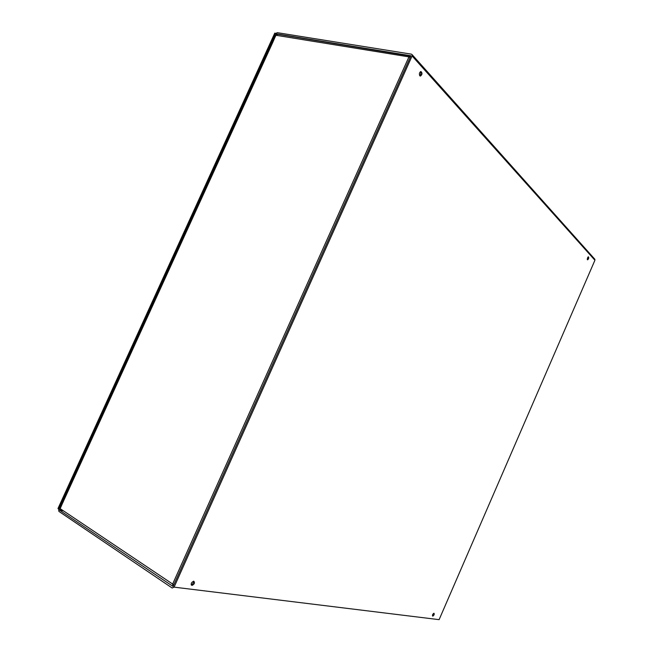 <?xml version="1.0" encoding="UTF-8"?>
<svg xmlns="http://www.w3.org/2000/svg" width="653" height="653" viewBox="0 0 653 653"><rect width="100%" height="100%" fill="white"/><g stroke="black" fill="none" stroke-linecap="round" stroke-linejoin="round"><path stroke-width="0.98" d="M193.786 581.219C195.067 582.778 194.48 584.174 192.006 585.406C190.594 583.929 191.158 582.533 193.688 581.211L193.786 581.219M191.166 584.745C192.831 584.141 193.614 582.966 193.533 581.211M434 613.257C434.498 614.302 434.082 615.273 432.768 616.163C432.221 615.15 432.621 614.179 433.967 613.249L434 613.257M432.425 615.477L433.478 613.461M419.806 75.789C419.014 73.838 419.389 72.418 420.924 71.528C422.475 72.989 422.32 74.507 420.45 76.083L419.806 75.789M419.748 75.732C420.916 74.548 421.152 73.193 420.459 71.683M587.414 259.698L588.402 256.8C589.03 257.788 588.777 258.792 587.643 259.804L587.414 259.698M587.243 259.217L587.888 257.135M272.407 40.543L273.362 40.698L276.643 33.874L410.917 55.758L173.086 586.467L59.521 510.156L63.537 510.915L59.521 510.156L62.672 502.859L61.864 502.32L58.68 509.307L58.884 511.381L172.18 588.01L174.082 587.137L412.092 55.954L412.157 54.697L411.423 54.158L277.19 32.658L275.435 33.891L272.407 40.543L273.125 41.204M62.827 502.516L61.864 502.32M594.622 259.012L594.924 260.245L439.11 619.656L174.082 587.137M63.292 501.888L62.998 501.504L272.538 41.882L273.06 41.735L63.17 501.806M410.606 56.46L409.88 55.978L408.941 56.884L275.844 35.254L273.06 41.735M173.82 584.835L60.068 508.581L63.153 501.798M410.19 57.391L408.941 56.884L172.563 584.264L173.265 586.059M173.535 584.729L172.955 586.019M275.844 35.254L277.076 34.503M409.929 57.244L410.386 56.215M275.713 33.287L58.778 509.095L57.978 508.556L274.766 33.132L275.778 33.352M59.48 509.854L62.941 510.515M409.88 55.978L276.39 34.046M276.643 33.874L277.37 34.552M594.924 260.245L412.092 55.954M191.223 584.892L192.006 585.406M594.916 259.339L412.157 54.697"/></g></svg>
